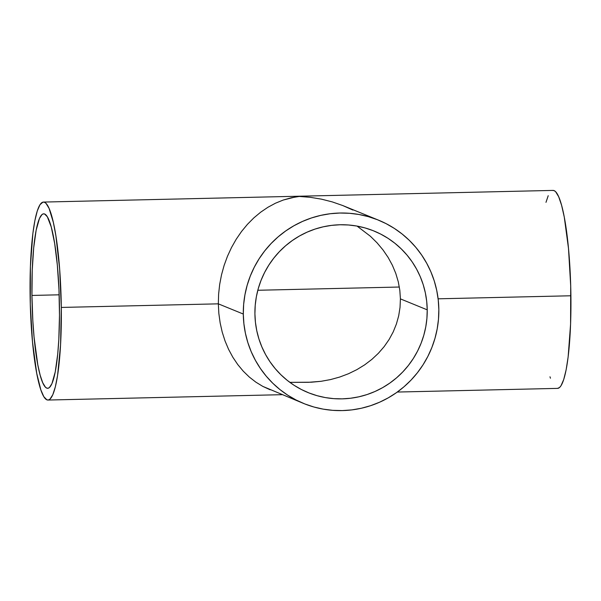 <?xml version="1.0" encoding="UTF-8"?>
<svg xmlns="http://www.w3.org/2000/svg" width="601" height="601" viewBox="0 0 601 601"><rect width="100%" height="100%" fill="white"/><g stroke="black" fill="none" stroke-linecap="round" stroke-linejoin="round"><path stroke-width="0.9" d="M254.914 313.782A87.25 85.981 -67.8 0 1 374.085 231.047A87.25 85.981 -67.8 0 1 427.221 309.838L400.409 298.877L399.823 290.328L398.283 281.824L395.796 273.447L392.393 265.281L388.111 257.408L382.98 249.896L377.052 242.827L370.396 236.253L357.054 226.089L370.396 236.253L377.052 242.827L382.98 249.896L388.111 257.408L392.393 265.281L395.796 273.447L398.283 281.824L399.823 290.328L400.409 298.877L400.033 307.389L398.696 315.788L396.412 323.984L393.212 331.91L389.11 339.482L384.159 346.619L378.405 353.268L371.899 359.36L364.702 364.83L356.889 369.63L348.535 373.717L339.715 377.045L330.52 379.584L321.032 381.312L308.358 382.319L289.847 382.356L311.348 382.213L321.032 381.312L330.52 379.584L339.715 377.045L348.535 373.717L356.889 369.63L364.702 364.83L371.899 359.36L378.405 353.268L384.159 346.619L389.11 339.482L393.212 331.91L396.412 323.984L398.696 315.788L400.033 307.389L400.409 298.877L427.221 309.838A87.25 85.981 -67.8 0 1 308.05 392.573A87.25 85.981 -67.8 0 1 254.914 313.782L255.222 305.24L256.357 296.759L258.31 288.427L261.059 280.321L264.583 272.516L268.842 265.086L273.793 258.114L279.39 251.654L285.588 245.771L292.319 240.528L299.516 235.968L307.111 232.144L315.037 229.079L323.218 226.817L331.564 225.375L340.001 224.759L348.452 224.984L356.836 226.051L365.062 227.937L373.056 230.634L380.741 234.112L388.051 238.334L394.902 243.27L401.235 248.867L406.99 255.064L412.113 261.811L416.553 269.038L420.257 276.678L423.209 284.656L425.358 292.897L426.702 301.319L427.221 309.838L426.913 318.38L425.778 326.861L423.825 335.193L421.076 343.299L417.552 351.104L413.293 358.534L408.342 365.513L402.745 371.974L396.547 377.849L389.816 383.092L382.619 387.653L375.024 391.476L367.098 394.541L358.917 396.803L350.571 398.245L342.134 398.861L333.683 398.636L325.299 397.577L317.073 395.683L309.079 392.986L301.394 389.508L294.084 385.286L287.233 380.35L280.9 374.761L275.145 368.556L270.022 361.81L265.582 354.582L261.878 346.942L258.926 338.964L256.777 330.73L255.433 322.309L254.914 313.782M262.832 386.405L303.603 403.459A99.015 97.565 -67.8 0 1 243.3 314.045L218.336 303.843L218.847 313.482L220.154 322.947L222.227 332.143L225.052 340.985L228.605 349.391L232.857 357.272L237.756 364.552L243.255 371.17L249.31 377.052L255.853 382.146L262.832 386.405L270.172 389.786M249.31 377.052L243.255 371.17L237.756 364.552L232.857 357.272L228.605 349.391L225.052 340.985L222.227 332.143L220.154 322.947L218.847 313.482L218.336 303.843L243.3 314.045A99.015 97.565 -67.8 0 1 378.532 220.161A99.015 97.565 -67.8 0 1 438.835 309.575A99.015 97.565 -67.8 0 1 303.603 403.459M31.943 295.437A87.25 13.65 88.7 0 1 43.7 213.828A87.25 13.65 88.7 0 1 59.446 306.675A87.25 13.65 88.7 0 1 47.689 388.291A87.25 13.65 88.7 0 1 31.943 295.437L59.176 294.813L31.943 295.437L32.845 320.949L34.069 337.131L37.795 364.784L40.154 375.182L42.724 382.724L45.406 387.134L46.758 388.103L48.103 388.238L49.425 387.532L51.941 383.633L55.239 371.914L57.719 354.094L58.808 339.565L59.484 315.187L58.973 289.584L57.32 264.981L54.668 243.48L51.243 226.938L47.336 216.773L44.632 214.009L43.287 213.873L41.972 214.58L39.448 218.479L36.15 230.198L33.671 248.018L32.229 270.405L31.943 295.437M399.334 287.03L257.806 290.268L399.334 287.03M61.302 307.434A99.015 15.491 88.7 0 1 47.96 400.041A99.015 15.491 88.7 0 1 30.095 294.678A99.015 15.491 88.7 0 1 43.43 202.071A99.015 15.491 88.7 0 1 61.302 307.434L218.336 303.843L61.302 307.434L60.573 344.749L57.583 375.415L55.367 386.736L52.783 394.759L49.921 399.184L48.426 399.988L46.901 399.838L43.835 396.698L40.838 389.876L36.729 373.371L32.507 341.999L30.283 304.391L30.418 266.281L32.867 233.458L34.866 220.65L37.277 210.936L40.012 204.678L42.964 202.124L44.489 202.274L46.022 203.378L49.072 208.382L53.361 222.468L55.878 235.72L59.649 269.15L61.302 307.434M397.306 392.047L557.57 388.381A99.015 15.491 -91.3 0 0 570.905 295.775L438.121 298.81L570.905 295.775A99.015 15.491 -91.3 0 0 553.04 190.412L43.43 202.071M378.532 220.161L342.773 205.55L332.255 201.898L321.43 199.149L310.409 197.331L299.29 196.444L295.264 196.985L283.289 200.028L275.491 203.198L267.941 207.262L260.706 212.168L253.847 217.878L247.447 224.331L241.549 231.468L236.223 239.221L231.513 247.514L227.471 256.259L224.128 265.387L221.521 274.8L219.681 284.408L218.614 294.122L218.336 303.843L218.614 294.122L219.681 284.408L221.521 274.8L224.128 265.387L227.471 256.259L231.513 247.514L236.223 239.221L241.549 231.468L247.447 224.331L253.847 217.878L260.706 212.168L267.941 207.262L275.491 203.198L283.289 200.028L291.245 197.767L299.29 196.444L310.409 197.331L321.43 199.149L332.255 201.898L342.773 205.55L352.877 210.065M545.986 202.334L548.217 195.693M552.574 190.464L554.099 190.615L555.632 191.711L558.675 196.722L561.597 205.287L564.271 217.081L568.493 248.453L570.717 286.061L570.582 324.172L568.133 356.994L566.134 369.795L563.723 379.516L560.988 385.774L559.531 387.517L557.555 388.381M550.448 378.217L549.983 376.789M438.835 309.575L438.242 299.899L436.717 290.343L434.275 280.998L430.932 271.945L426.718 263.276L421.684 255.072L415.877 247.417L409.349 240.377L402.159 234.037L394.384 228.433L386.09 223.64L377.368 219.696L368.293 216.638L358.955 214.489L349.451 213.287L339.858 213.032L330.287 213.723L320.814 215.368L311.536 217.93L302.536 221.408L293.919 225.751L285.745 230.919L278.113 236.869L271.081 243.548L264.725 250.872L259.106 258.791L254.276 267.22L250.279 276.077L247.161 285.28L244.945 294.738L243.653 304.354L243.3 314.045L243.893 323.721L245.418 333.277L247.86 342.623L251.203 351.683L255.417 360.352L260.451 368.548L266.258 376.203L272.786 383.243L279.976 389.591L287.751 395.188L296.045 399.981L304.767 403.925L313.842 406.99L323.18 409.131L332.684 410.333L342.277 410.588L351.848 409.897L361.321 408.259L370.599 405.69L379.599 402.212L388.216 397.87L396.39 392.701L404.022 386.751L411.054 380.08L417.41 372.748L423.029 364.83L427.859 356.401L431.856 347.543L434.974 338.34L437.19 328.89L438.482 319.266L438.835 309.575M47.975 400.041L282.132 394.684"/></g></svg>
